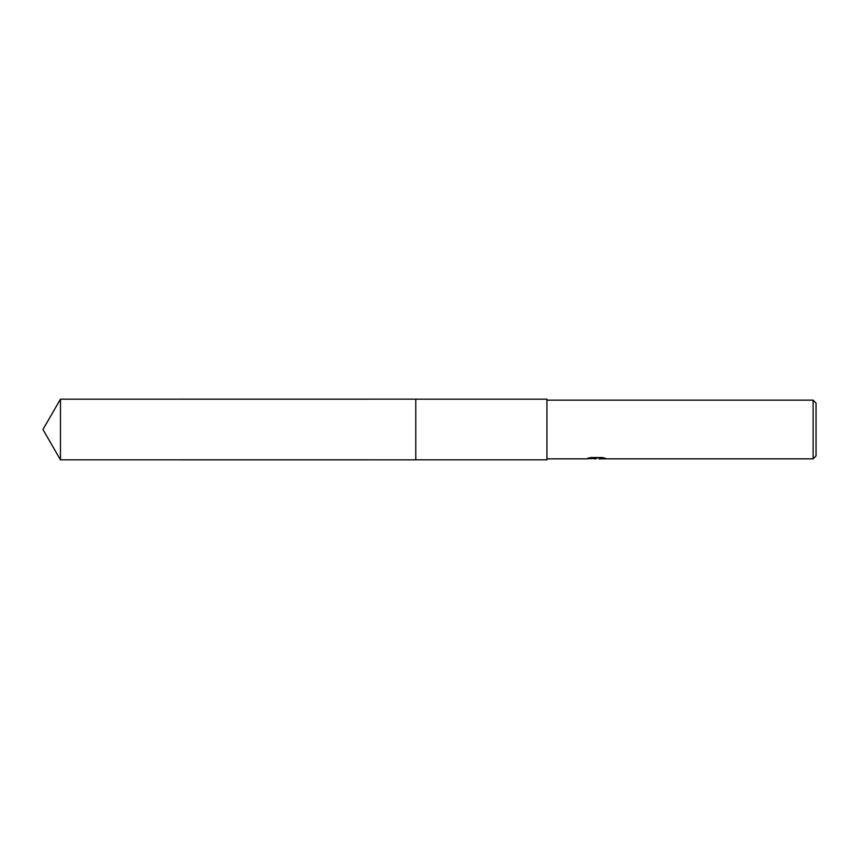 <?xml version="1.0" encoding="UTF-8"?>
<svg xmlns="http://www.w3.org/2000/svg" width="859" height="859" viewBox="0 0 859 859"><rect width="100%" height="100%" fill="white"/><g stroke="black" fill="none" stroke-linecap="round" stroke-linejoin="round"><path stroke-width="1.29" d="M415.799 459.833L415.799 399.167L546.936 399.167L546.936 459.833L415.799 459.833L415.799 399.156L415.799 459.844L60.463 459.833L60.463 399.167L415.799 399.156M596.318 458.373L592.452 458.566M595.867 458.856L594.471 458.856M813.119 458.856L813.119 400.144L816.05 403.075L816.05 455.925L813.119 458.856L598.97 458.856L603.49 457.793M546.936 400.144L813.119 400.144M589.499 457.804L597.037 458.298L585.87 458.856L546.936 458.856M597.037 458.298L587.653 458.298L590.713 457.536L602.288 457.536L605.649 458.395L598.863 458.846M60.463 399.167L42.95 429.5L60.463 459.833"/></g></svg>
